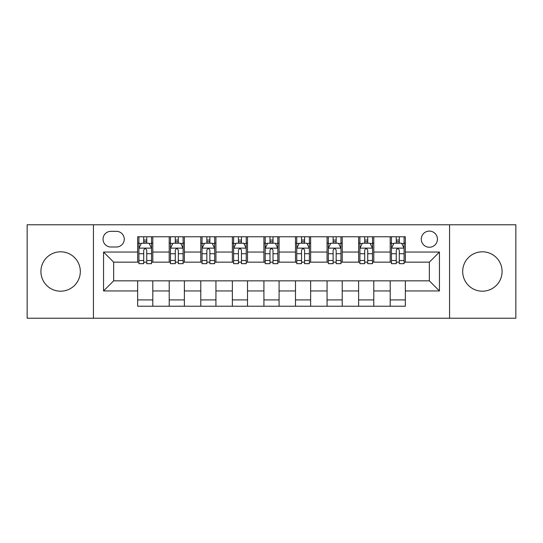 <?xml version="1.0" encoding="UTF-8"?>
<svg xmlns="http://www.w3.org/2000/svg" width="543" height="543" viewBox="0 0 543 543"><rect width="100%" height="100%" fill="white"/><g stroke="black" fill="none" stroke-linecap="round" stroke-linejoin="round"><path stroke-width="0.81" d="M482.388 251.803A19.697 19.697 0 0 0 462.684 271.5A19.697 19.697 0 0 0 482.388 291.197A19.697 19.697 0 0 0 502.085 271.5A19.697 19.697 0 0 0 482.388 251.803M60.612 251.803A19.697 19.697 0 0 0 40.915 271.5A19.697 19.697 0 0 0 60.612 291.197A19.697 19.697 0 0 0 80.316 271.5A19.697 19.697 0 0 0 60.612 251.803M429.35 231.094A8.084 8.084 0 0 0 421.266 239.171A8.084 8.084 0 0 0 429.35 247.255A8.084 8.084 0 0 0 437.434 239.171A8.084 8.084 0 0 0 429.35 231.094M449.556 318.225L515.85 318.225L515.85 224.775L449.556 224.775L449.556 318.225L93.444 318.225L93.444 224.775L27.15 224.775L27.15 318.225L93.444 318.225M110.874 247.004L116.426 247.004A7.826 7.826 0 0 0 124.259 239.171A7.826 7.826 0 0 0 116.426 231.345L110.874 231.345A7.826 7.826 0 0 0 103.041 239.171A7.826 7.826 0 0 0 110.874 247.004M449.556 224.775L93.444 224.775M137.644 290.946L103.55 290.946L103.55 252.054L137.644 252.054L137.644 262.154L113.65 262.154L113.65 280.846L137.644 280.846L137.644 306.225L405.356 306.225L405.356 280.846L429.35 280.846L429.35 262.154L405.356 262.154L405.356 252.054L439.45 252.054L439.45 290.946L405.356 290.946M405.356 252.054L405.356 236.775L137.644 236.775L137.644 252.054M390.2 236.775L390.2 262.154L391.462 262.154M396.261 262.154L399.295 262.154M404.094 262.154L405.356 262.154M390.2 262.154L372.525 262.154M358.631 236.775L358.631 262.154L359.894 262.154M364.692 262.154L367.726 262.154M358.631 262.154L340.956 262.154M327.062 236.775L327.062 262.154L328.325 262.154M333.124 262.154L336.158 262.154M327.062 262.154L309.381 262.154M295.494 236.775L295.494 262.154L296.756 262.154M301.555 262.154L304.582 262.154M295.494 262.154L277.812 262.154M263.925 236.775L263.925 262.154L265.188 262.154M269.986 262.154L273.014 262.154M263.925 262.154L246.244 262.154M232.356 236.775L232.356 262.154L233.619 262.154M238.418 262.154L241.445 262.154M232.356 262.154L214.675 262.154M200.781 236.775L200.781 262.154L202.044 262.154M206.842 262.154L209.876 262.154M200.781 262.154L183.106 262.154M169.212 236.775L169.212 262.154L170.475 262.154M175.274 262.154L178.308 262.154M169.212 262.154L151.538 262.154M137.644 262.154L138.906 262.154M143.705 262.154L146.739 262.154M137.644 280.846L152.8 280.846L152.8 306.225M405.356 280.846L152.8 280.846M152.8 236.775L152.8 262.154M137.644 243.088L138.906 243.088M143.705 243.088L146.739 243.088M151.538 243.088L152.8 243.088M137.644 299.912L152.8 299.912M169.212 280.846L169.212 306.225M184.369 236.775L184.369 262.154M169.212 243.088L170.475 243.088M175.274 243.088L178.308 243.088M183.106 243.088L184.369 243.088M184.369 280.846L184.369 306.225M169.212 299.912L184.369 299.912M200.781 280.846L200.781 306.225M215.938 280.846L215.938 306.225M200.781 299.912L215.938 299.912M215.938 236.775L215.938 262.154M200.781 243.088L202.044 243.088M206.842 243.088L209.876 243.088M214.675 243.088L215.938 243.088M232.356 280.846L232.356 306.225M247.506 280.846L247.506 306.225M232.356 299.912L247.506 299.912M247.506 236.775L247.506 262.154M232.356 243.088L233.619 243.088M238.418 243.088L241.445 243.088M246.244 243.088L247.506 243.088M263.925 280.846L263.925 306.225M279.075 280.846L279.075 306.225M263.925 299.912L279.075 299.912M279.075 236.775L279.075 262.154M263.925 243.088L265.188 243.088M269.986 243.088L273.014 243.088M277.812 243.088L279.075 243.088M295.494 280.846L295.494 306.225M310.644 280.846L310.644 306.225M295.494 299.912L310.644 299.912M310.644 236.775L310.644 262.154M295.494 243.088L296.756 243.088M301.555 243.088L304.582 243.088M309.381 243.088L310.644 243.088M327.062 280.846L327.062 306.225M342.219 280.846L342.219 306.225M327.062 299.912L342.219 299.912M342.219 236.775L342.219 262.154M327.062 243.088L328.325 243.088M333.124 243.088L336.158 243.088M340.956 243.088L342.219 243.088M358.631 280.846L358.631 306.225M373.788 280.846L373.788 306.225M358.631 299.912L373.788 299.912M373.788 236.775L373.788 262.154M358.631 243.088L359.894 243.088M364.692 243.088L367.726 243.088M372.525 243.088L373.788 243.088M390.2 280.846L390.2 306.225M390.2 299.912L405.356 299.912M390.2 243.088L391.462 243.088M396.261 243.088L399.295 243.088M404.094 243.088L405.356 243.088M113.65 262.154L103.55 252.054M113.65 280.846L103.55 290.946M439.45 252.054L429.35 262.154M439.45 290.946L429.35 280.846M146.739 240.054L143.705 240.054M151.538 260.504L146.739 260.504L146.739 263.674L151.538 263.674L151.538 248.266L149.006 243.216L141.431 243.216L138.906 248.266L138.906 263.674L143.705 263.674L143.705 260.504L138.906 260.504M138.906 248.266L138.906 236.775M151.538 248.266L151.538 236.775M143.705 243.216L143.705 236.775M146.739 236.775L146.739 243.216M146.739 260.504L146.739 250.16C145.728 248.212 144.716 248.212 143.705 250.16L143.705 260.504M178.308 240.054L175.274 240.054M183.106 260.504L178.308 260.504L178.308 263.674L183.106 263.674L183.106 248.266L180.581 243.216L173 243.216L170.475 248.266L170.475 263.674L175.274 263.674L175.274 260.504L170.475 260.504M170.475 248.266L170.475 236.775M183.106 248.266L183.106 236.775M175.274 243.216L175.274 236.775M178.308 236.775L178.308 243.216M178.308 260.504L178.308 250.16C177.296 248.212 176.285 248.212 175.274 250.16L175.274 260.504M209.876 240.054L206.842 240.054M214.675 260.504L209.876 260.504L209.876 263.674L214.675 263.674L214.675 248.266L212.15 243.216L204.575 243.216L202.044 248.266L202.044 263.674L206.842 263.674L206.842 260.504L202.044 260.504M202.044 248.266L202.044 236.775M214.675 248.266L214.675 236.775M206.842 243.216L206.842 236.775M209.876 236.775L209.876 243.216M209.876 260.504L209.876 250.16C208.865 248.212 207.854 248.212 206.842 250.16L206.842 260.504M241.445 240.054L238.418 240.054M246.244 260.504L241.445 260.504L241.445 263.674L246.244 263.674L246.244 248.266L243.719 243.216L236.144 243.216L233.619 248.266L233.619 263.674L238.418 263.674L238.418 260.504L233.619 260.504M233.619 248.266L233.619 236.775M246.244 248.266L246.244 236.775M238.418 243.216L238.418 236.775M241.445 236.775L241.445 243.216M241.445 260.504L241.445 250.16C240.434 248.212 239.429 248.212 238.418 250.16L238.418 260.504M273.014 240.054L269.986 240.054M277.812 260.504L273.014 260.504L273.014 263.674L277.812 263.674L277.812 248.266L275.287 243.216L267.713 243.216L265.188 248.266L265.188 263.674L269.986 263.674L269.986 260.504L265.188 260.504M265.188 248.266L265.188 236.775M277.812 248.266L277.812 236.775M269.986 243.216L269.986 236.775M273.014 236.775L273.014 243.216M273.014 260.504L273.014 250.16C272.009 248.212 270.998 248.212 269.986 250.16L269.986 260.504M304.582 240.054L301.555 240.054M309.381 260.504L304.582 260.504L304.582 263.674L309.381 263.674L309.381 248.266L306.856 243.216L299.281 243.216L296.756 248.266L296.756 263.674L301.555 263.674L301.555 260.504L296.756 260.504M296.756 248.266L296.756 236.775M309.381 248.266L309.381 236.775M301.555 243.216L301.555 236.775M304.582 236.775L304.582 243.216M304.582 260.504L304.582 250.16C303.578 248.212 302.566 248.212 301.555 250.16L301.555 260.504M336.158 240.054L333.124 240.054M340.956 260.504L336.158 260.504L336.158 263.674L340.956 263.674L340.956 248.266L338.425 243.216L330.85 243.216L328.325 248.266L328.325 263.674L333.124 263.674L333.124 260.504L328.325 260.504M328.325 248.266L328.325 236.775M340.956 248.266L340.956 236.775M333.124 243.216L333.124 236.775M336.158 236.775L336.158 243.216M336.158 260.504L336.158 250.16C335.146 248.212 334.135 248.212 333.124 250.16L333.124 260.504M367.726 240.054L364.692 240.054M372.525 260.504L367.726 260.504L367.726 263.674L372.525 263.674L372.525 248.266L370 243.216L362.419 243.216L359.894 248.266L359.894 263.674L364.692 263.674L364.692 260.504L359.894 260.504M359.894 248.266L359.894 236.775M372.525 248.266L372.525 236.775M364.692 243.216L364.692 236.775M367.726 236.775L367.726 243.216M367.726 260.504L367.726 250.16C366.715 248.212 365.704 248.212 364.692 250.16L364.692 260.504M399.295 240.054L396.261 240.054M404.094 260.504L399.295 260.504L399.295 263.674L404.094 263.674L404.094 248.266L401.569 243.216L393.994 243.216L391.462 248.266L391.462 263.674L396.261 263.674L396.261 260.504L391.462 260.504M391.462 248.266L391.462 236.775M404.094 248.266L404.094 236.775M396.261 243.216L396.261 236.775M399.295 236.775L399.295 243.216M399.295 260.504L399.295 250.16C398.284 248.212 397.272 248.212 396.261 250.16L396.261 260.504M169.212 290.946L152.8 290.946M169.212 252.054L152.8 252.054M200.781 252.054L184.369 252.054M200.781 290.946L184.369 290.946M232.356 252.054L215.938 252.054M232.356 290.946L215.938 290.946M263.925 252.054L247.506 252.054M263.925 290.946L247.506 290.946M295.494 252.054L279.075 252.054M295.494 290.946L279.075 290.946M327.062 252.054L310.644 252.054M327.062 290.946L310.644 290.946M358.631 252.054L342.219 252.054M358.631 290.946L342.219 290.946M390.2 252.054L373.788 252.054M390.2 290.946L373.788 290.946M151.47 248.137L138.967 248.137M138.906 243.515L141.282 243.515M149.162 243.515L151.538 243.515M143.705 253.737L138.906 253.737M151.538 253.737L146.739 253.737M146.739 241.662L143.705 241.662M183.039 248.137L170.543 248.137M170.475 243.515L172.85 243.515M180.731 243.515L183.106 243.515M175.274 253.737L170.475 253.737M183.106 253.737L178.308 253.737M178.308 241.662L175.274 241.662M214.614 248.137L202.111 248.137M202.044 243.515L204.419 243.515M212.299 243.515L214.675 243.515M206.842 253.737L202.044 253.737M214.675 253.737L209.876 253.737M209.876 241.662L206.842 241.662M246.183 248.137L233.68 248.137M233.619 243.515L235.988 243.515M243.868 243.515L246.244 243.515M238.418 253.737L233.619 253.737M246.244 253.737L241.445 253.737M241.445 241.662L238.418 241.662M277.751 248.137L265.249 248.137M265.188 243.515L267.563 243.515M275.437 243.515L277.812 243.515M269.986 253.737L265.188 253.737M277.812 253.737L273.014 253.737M273.014 241.662L269.986 241.662M309.32 248.137L296.817 248.137M296.756 243.515L299.132 243.515M307.012 243.515L309.381 243.515M301.555 253.737L296.756 253.737M309.381 253.737L304.582 253.737M304.582 241.662L301.555 241.662M340.889 248.137L328.386 248.137M328.325 243.515L330.701 243.515M338.581 243.515L340.956 243.515M333.124 253.737L328.325 253.737M340.956 253.737L336.158 253.737M336.158 241.662L333.124 241.662M372.457 248.137L359.961 248.137M359.894 243.515L362.269 243.515M370.15 243.515L372.525 243.515M364.692 253.737L359.894 253.737M372.525 253.737L367.726 253.737M367.726 241.662L364.692 241.662M404.033 248.137L391.53 248.137M391.462 243.515L393.838 243.515M401.718 243.515L404.094 243.515M396.261 253.737L391.462 253.737M404.094 253.737L399.295 253.737M399.295 241.662L396.261 241.662"/></g></svg>
